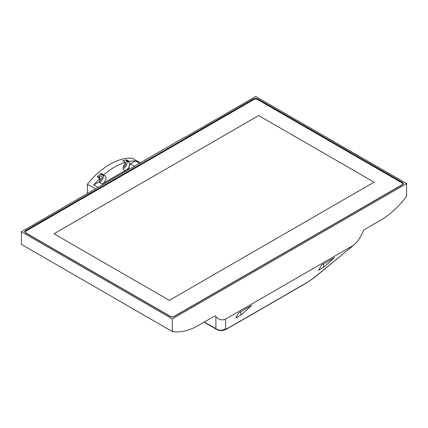 <?xml version="1.0" encoding="UTF-8"?>
<svg xmlns="http://www.w3.org/2000/svg" width="428" height="428" viewBox="0 0 428 428"><rect width="100%" height="100%" fill="white"/><g stroke="black" fill="none" stroke-linecap="round" stroke-linejoin="round"><path stroke-width="0.64" d="M216.771 329.464L215.899 328.672L215.899 316.699L215.065 315.805L198.496 325.366A67.945 39.226 -60 0 1 172.286 331.518L172.286 318.876L406.6 183.596L406.6 196.238A67.945 39.226 -60 0 1 380.385 220.356L363.821 229.916L362.987 231.778C360.253 237.695 357.391 241.959 354.411 244.575L315.024 277.055A8.367 3.435 50.5 0 1 314.548 277.312L354.411 244.575M172.286 331.518L21.4 244.404L21.4 231.762L184.709 137.137L185.003 137.308L255.714 96.482L406.6 183.596M204.081 322.145L216.67 329.41C217.419 330.047 219.008 330.432 221.426 330.571C223.346 330.518 225.54 329.763 228.012 328.297L228.012 328.297A8.367 4.831 60 0 0 228.675 327.768L307.935 282.004L314.548 277.312M215.899 316.699C219.131 319.871 222.362 320.668 225.593 319.095L353.293 245.367M21.4 231.762L172.286 318.876M402.224 182.296A3.178 1.835 180 0 1 403.155 183.596A3.178 1.835 180 0 1 402.224 184.896L174.533 316.351A3.178 1.835 180 0 1 170.034 316.351L25.776 233.062A3.178 1.835 180 0 1 24.845 231.762A3.178 1.835 180 0 1 25.776 230.467L253.467 99.012A3.178 1.835 180 0 1 257.966 99.012L402.224 182.296L402.224 183.12M334.573 257.565L323.686 267.265L318.609 270.196L321.53 265.098L334.573 257.565M251.734 305.394L240.846 315.094L235.769 318.02L238.69 312.921L251.734 305.394M91.806 190.776L91.806 191.113M257.549 99.526L401.806 182.81A2.595 1.498 180 0 1 402.566 183.869A2.595 1.498 180 0 1 401.806 184.928L174.121 316.383A2.595 1.498 180 0 1 170.451 316.383L26.194 233.094A2.595 1.498 180 0 1 25.434 232.035A2.595 1.498 180 0 1 26.194 230.981L253.879 99.526A2.595 1.498 180 0 1 257.549 99.526M258.673 115.544L53.944 233.747L169.328 300.36L374.056 182.162L258.673 115.544L374.051 182.162M53.949 233.747L258.673 115.555M225.593 319.095L225.593 328.672A8.367 8.239 180 0 1 215.899 328.672L204.338 321.995M240.846 315.094L240.846 311.68M323.686 267.265L323.686 263.851M95.267 188.775L87.371 184.211L87.371 193.675M101.96 183.874A4.601 2.659 -60 0 0 102.757 183.532L126.421 169.868A4.601 2.659 120 0 0 129.374 165.989A4.601 2.659 120 0 0 128.914 162.249L129.256 161.399A63.847 36.862 120 0 1 135.451 160.896L130.374 163.828L128.496 168.669L126.421 169.868A4.601 2.659 120 0 1 124.12 170.093A4.601 2.659 120 0 1 125.479 163.057L125.49 162.287A63.847 36.862 120 0 0 103.688 174.875L103.699 175.63A4.601 2.659 -60 0 1 105.058 175.785A4.601 2.659 -60 0 1 105.764 179.476A4.601 2.659 -60 0 1 102.757 183.532L102.062 183.933M123.216 168.589A4.601 2.659 120 0 0 126.586 164.807A4.601 2.659 120 0 0 126.249 160.714L126.597 159.863A63.847 36.862 120 0 0 122.831 160.751L123.045 160.875M135.451 160.896L139.507 163.234M140.24 162.811L132.338 158.253A63.847 36.862 120 0 0 87.371 184.211M97.777 187.325L93.727 184.987A63.847 36.862 120 0 1 99.917 178.342L97.252 176.801A63.847 36.862 120 0 1 101.024 173.34L100.837 173.977L103.501 175.517M99.601 182.51A4.601 2.659 -60 0 1 100.264 178.786L100.222 178.246L99.917 178.342M102.859 184.393L98.804 182.055L93.727 184.987M99.408 177.775A2.718 1.568 120 0 0 99.938 176.111M99.601 180.664A2.718 1.568 120 0 0 101.757 178.38A2.718 1.568 120 0 0 101.452 175.881A2.718 1.568 120 0 0 98.761 177.401M123.269 167A2.718 1.568 120 0 0 125.137 165.331A2.718 1.568 120 0 0 125.607 162.891M129.293 169.13L128.496 168.669M134.424 166.166L130.374 163.828M97.632 176.812L97.252 176.801L97.632 176.812M103.228 175.416A4.601 2.659 -60 0 1 99.547 182.253M225.593 328.672C225.663 329.196 226.685 328.897 228.675 327.768M25.776 230.467L25.776 231.291M257.966 99.012L257.966 99.761M253.467 99.012L253.467 99.761M307.935 282.004A8.367 4.831 60 0 1 307.272 282.534L228.012 328.297M103.688 174.875L101.024 173.34M125.49 162.287L122.831 160.751M129.256 161.399L126.597 159.863M126.217 160.307L128.882 161.843M126.19 160.43L128.855 161.966M126.249 160.714L128.914 162.249M100.81 173.891L103.474 175.427M402.566 183.869L402.566 184.655M25.434 232.035L25.434 232.827M307.272 282.534L315.024 277.055M125.629 162.298L122.964 160.762M103.576 175.619L100.912 174.078M100.222 178.246L97.563 176.711"/></g></svg>
